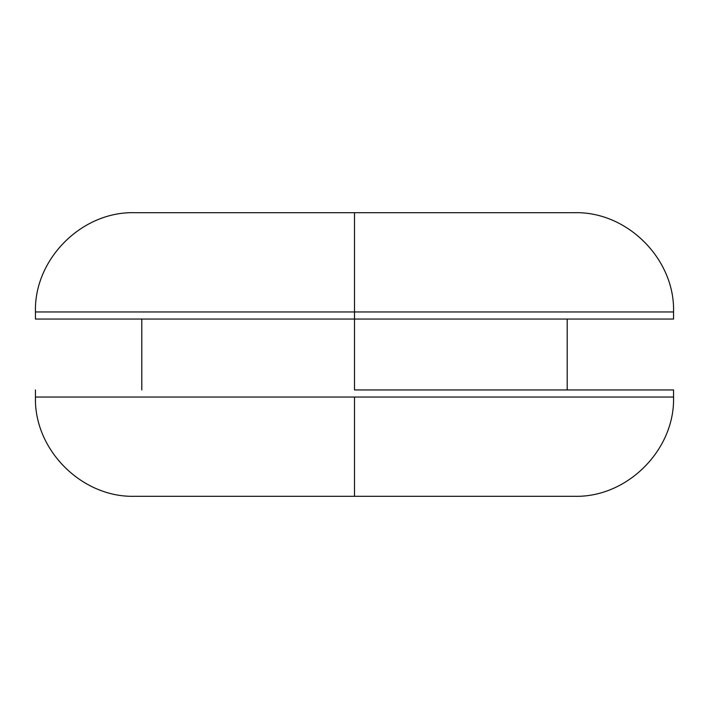 <?xml version="1.0" encoding="UTF-8"?>
<svg xmlns="http://www.w3.org/2000/svg" width="709" height="709" viewBox="0 0 709 709"><rect width="100%" height="100%" fill="white"/><g stroke="black" fill="none" stroke-linecap="round" stroke-linejoin="round"><path stroke-width="1.06" d="M354.5 496.3L574.29 496.3L134.71 496.3L354.5 496.3L354.5 397.04L673.55 397.04L354.5 397.04L354.5 496.3L134.71 496.3C81.863 497.824 33.926 449.887 35.45 397.04L673.55 397.04C675.074 449.887 627.137 497.824 574.29 496.3L354.5 496.3M354.5 389.95L354.5 319.05L354.5 389.95L673.55 389.95L354.5 389.95M354.5 311.96L354.5 319.05L673.55 319.05L354.5 319.05L354.5 311.96L673.55 311.96L35.45 311.96L354.5 311.96L354.5 212.7L574.29 212.7L354.5 212.7L354.5 311.96L35.45 311.96C33.926 259.113 81.863 211.176 134.71 212.7L574.29 212.7C627.137 211.176 675.074 259.113 673.55 311.96L354.5 311.96M354.5 212.7L134.71 212.7L354.5 212.7M35.45 319.05L354.5 319.05L35.45 319.05L35.45 311.96M354.5 397.04L35.45 397.04L354.5 397.04M673.55 389.95L673.55 397.04M567.2 319.05L567.2 389.95M673.55 311.96L673.55 319.05M141.8 319.05L141.8 389.95M35.45 389.95L35.45 397.04"/></g></svg>
